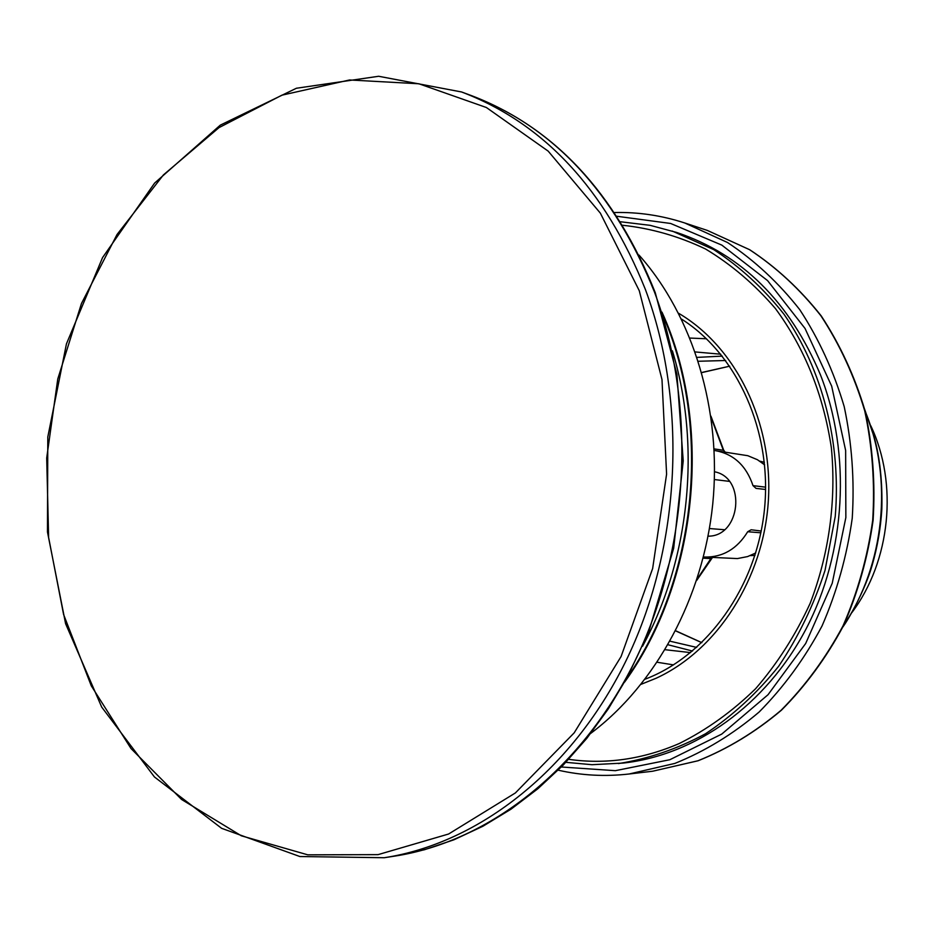<?xml version="1.0" encoding="UTF-8"?>
<svg xmlns="http://www.w3.org/2000/svg" width="934" height="934" viewBox="0 0 934 934"><rect width="100%" height="100%" fill="white"/><g stroke="black" fill="none" stroke-linecap="round" stroke-linejoin="round"><path stroke-width="1.4" d="M714.195 450.468L747.795 455.699L757.404 459.703L764.631 464.852M755.734 552.975L747.632 556.571L737.405 558.579L703.442 556.979M689.981 338.073L706.489 338.762M673.554 664.891L657.232 662.264M870.757 425.682C898.356 483.754 890.546 561.182 851.89 612.576M620.468 221.755L650.216 225.351L676.671 232.461C741.806 254.328 789.779 301.88 820.577 375.141C851.446 454.274 845.959 552.333 806.124 628.827C766.043 705.24 695.2 755.232 623.083 763.078L591.981 764.701L565.876 762.331M760.871 532.789L747.702 531.738C737.124 548.923 722.776 557.376 704.68 557.061M715.432 450.632C733.82 454.122 746.348 465.797 753.002 485.645L756.05 488.389L765.611 489.474M696.706 647.414L670.087 641.214M698.363 361.26L725.683 360.512M747.702 531.738L751.158 529.776L761.233 531.026M712 557.47L711.206 558.695M725.099 452.044L723.698 450.2L724.597 451.974M714.568 471.787C746.64 477.753 740.685 536.735 708.065 536.163M692.514 651.045L668.079 644.775M697.103 357.383L722.297 356.123M695.235 351.943L720.756 354.208M690.611 652.609L665.16 649.714M672.2 231.037L713.751 249.623C739.973 266.715 763.428 288.291 784.093 314.373C822.504 369.736 841.406 442.949 835.229 516.49L825.026 570.382C813.759 605.15 798.313 637.105 778.676 666.257C757.007 693.226 732.63 715.724 705.532 733.762C677.395 748.905 648.359 758.852 618.413 763.58M568.701 759.33C605.862 764.596 642.744 759.319 679.333 743.487C706.84 729.758 732.279 711.486 755.641 688.673C777.368 663.525 795.523 635.132 810.093 603.469C829.03 554.341 836.385 500.554 831.365 447.76C823.391 394.743 804.746 348.335 775.43 308.559C754.625 284.356 731.334 264.509 705.544 249.004C678.784 236.232 651.15 228.316 622.639 225.269M681.528 319.089C737.638 354.628 772.325 431.753 764.467 509.345C756.657 586.937 707.236 655.563 645.172 679.17M641.168 684.283L656.1 678.259C717.335 650.169 763.673 578.403 768.378 500.285C773.13 422.168 735.817 346.829 678.633 313.287M639.043 255.099C693.18 316.019 722.052 410.458 712.735 504.115C703.139 597.748 655.96 684.517 590.743 733.377M865.258 411.532C893.324 478.885 884.638 564.965 843.659 625.336M707.33 230.418L684.774 222.981L727.504 242.501C754.462 260.317 778.559 282.71 799.784 309.703C818.896 338.972 833.712 371.265 844.196 406.582C851.913 443.043 854.598 480.251 852.24 518.207C846.963 555.87 836.899 591.782 822.037 625.967C804.699 658.482 783.731 687.155 759.144 712.012C732.956 734.217 704.866 751.345 674.897 763.405L629.119 773.994L652.714 771.215L697.908 760.79C727.481 748.94 755.186 732.128 781.022 710.342C805.248 685.953 825.913 657.816 842.993 625.932C857.61 592.425 867.511 557.201 872.706 520.273C875.006 483.065 872.344 446.569 864.721 410.808C854.353 376.157 839.748 344.459 820.869 315.715C799.924 289.201 776.142 267.182 749.523 249.658L707.33 230.418L749.71 249.74C776.423 267.334 800.263 289.4 821.255 315.937C840.133 344.693 854.762 376.39 865.117 411.007C872.741 446.721 875.403 483.158 873.103 520.32C867.931 557.178 858.031 592.343 843.425 625.827C826.345 657.676 805.68 685.801 781.431 710.202C755.559 732.011 727.784 748.858 698.107 760.755L652.714 771.215M616.977 216.279L670.635 223.471L721.83 245.117L767.573 280.609L805.026 328.441L831.68 386.151L845.644 450.492L845.854 517.564L832.229 583.248L805.692 643.479L768.04 694.709L721.772 734.077L669.853 759.716L615.366 770.678L561.346 767.001M765.635 487.163L753.002 485.645M714.125 448.892L723.336 450.258L711.171 417.802M701.726 372.491L729.746 366.175L701.761 372.608M701.819 642.685L675.632 630.894M703.139 558.158L710.867 558.59L697.009 579.325M764.374 462.283L759.762 461.151L764.374 462.272M750.224 555.625L754.964 555.438L750.224 555.625M663.303 316.334C711.895 427.632 696.612 578.905 626.749 678.236M672.387 350.81C701.352 445.308 689.829 559.466 642.545 646.246M63.594 614.49L48.626 537.505L46.7 457.999L57.768 378.994L81.456 303.515L117.03 234.516L163.392 174.938L219.023 127.608L281.916 95.175L349.561 79.974L418.899 83.768L486.392 107.515L548.188 151.133L600.364 213.162L639.276 290.719L661.984 379.519L666.596 474.133L652.644 568.526L621.063 656.579L574.188 732.84L515.37 792.954L448.6 834.015L378.072 854.633L307.776 854.832L241.299 835.778L181.605 799.492L131.029 748.554L91.299 685.86L63.594 614.49M461.594 91.976L471.378 95.595C553.313 126.744 614.339 192.217 654.454 291.992C696.414 404.259 689.887 545.666 636.976 656.882C583.762 768.052 489.614 841.581 394.568 856.139L384.259 857.727L299.861 856.525L221.65 828.341L154.449 776.971L101.689 707.073L65.59 623.679L47.459 531.948L47.797 436.984L66.442 343.875L102.553 257.609L154.6 183.099L220.272 125.156L296.393 88.251L378.655 76.273L461.594 91.976C543.868 123.253 605.139 189.123 645.429 289.587C687.576 402.636 680.968 545.094 627.776 657.127C574.282 769.091 479.679 843.11 384.259 857.727M696.612 580.539L712.455 557.505M864.779 409.676L874.282 437.462C879.991 458.267 882.513 482.201 881.836 509.275C880.645 528.457 877.388 547.242 872.064 565.607C865.538 588.362 850.407 616.568 842.818 627.064M701.854 642.65L675.691 630.777M723.687 450.188L710.937 416.167M558.182 770.176C581.333 775.477 604.987 776.749 629.119 773.994M684.774 222.981C661.669 215.45 638.249 211.971 614.502 212.532M661.984 312.131C713.576 425.355 697.803 581.485 624.624 682.089M471.378 95.595C553.944 127.117 615.237 192.813 655.259 292.669L676.905 374.172L683.221 460.917L673.683 548.235L648.838 631.419L627.566 676.718L608.349 708.813L586.809 738.362L563.214 765.098L537.832 788.775L510.968 809.206L482.901 826.251L453.947 839.783L424.398 849.753L394.568 856.139M709.443 528.539L724.41 529.73M714.393 479.539L729.291 481.36"/></g></svg>
